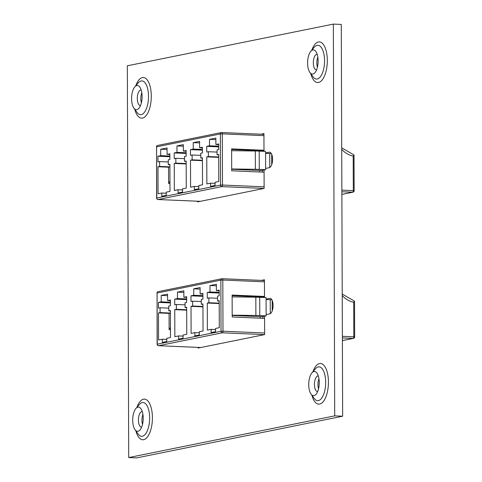 <?xml version="1.0" encoding="UTF-8"?>
<svg xmlns="http://www.w3.org/2000/svg" width="482" height="482" viewBox="0 0 482 482"><rect width="100%" height="100%" fill="white"/><g stroke="black" fill="none" stroke-linecap="round" stroke-linejoin="round"><path stroke-width="0.72" d="M266.142 314.619L269.733 313.89A7.784 3.368 -87.6 0 0 273.089 305.461A7.784 3.368 -87.6 0 0 270.041 298.37A7.784 3.368 -87.6 0 0 269.679 298.4L266.088 299.123M265.63 168.435L269.221 167.712A7.784 3.368 -87.6 0 0 272.577 159.277A7.784 3.368 -87.6 0 0 269.528 152.185A7.784 3.368 -87.6 0 0 269.167 152.216L265.576 152.945M316.523 69.956A7.82 3.38 92.4 0 1 316.391 69.956A7.82 3.38 92.4 0 1 313.33 62.829A7.82 3.38 92.4 0 1 316.698 54.358A7.82 3.38 92.4 0 1 317.06 54.327A7.82 3.38 92.4 0 1 317.192 54.339M317.843 57.189A7.82 3.38 -87.6 0 0 316.837 62.979A7.82 3.38 -87.6 0 0 317.415 67.173M317.65 391.559A7.82 3.38 92.4 0 1 317.511 391.559A7.82 3.38 92.4 0 1 314.451 384.431A7.82 3.38 92.4 0 1 317.819 375.96A7.82 3.38 92.4 0 1 318.18 375.93A7.82 3.38 92.4 0 1 318.319 375.942M318.964 378.792A7.82 3.38 -87.6 0 0 317.957 384.582A7.82 3.38 -87.6 0 0 318.542 388.775M140.503 105.576A7.82 3.38 92.4 0 1 140.364 105.576A7.82 3.38 92.4 0 1 137.304 98.455A7.82 3.38 92.4 0 1 140.672 89.983A7.82 3.38 92.4 0 1 141.033 89.953A7.82 3.38 92.4 0 1 141.172 89.965M141.816 92.815A7.82 3.38 -87.6 0 0 140.81 98.605A7.82 3.38 -87.6 0 0 141.395 102.799M312.824 49.929A12.104 5.236 92.4 0 1 315.831 51.472A12.104 5.236 92.4 0 1 318.096 62.202A12.104 5.236 92.4 0 1 314.921 72.698A12.104 5.236 92.4 0 1 312.908 74.029A12.104 5.236 92.4 0 1 309.902 72.481A12.104 5.236 92.4 0 1 307.63 61.756A12.104 5.236 92.4 0 1 310.806 51.261A12.104 5.236 92.4 0 1 312.824 49.929M313.945 371.532A12.104 5.236 92.4 0 1 316.951 373.074A12.104 5.236 92.4 0 1 319.217 383.805A12.104 5.236 92.4 0 1 316.041 394.3A12.104 5.236 92.4 0 1 314.029 395.632A12.104 5.236 92.4 0 1 311.023 394.083A12.104 5.236 92.4 0 1 308.757 383.359A12.104 5.236 92.4 0 1 311.932 372.863A12.104 5.236 92.4 0 1 313.945 371.532M136.798 85.549A12.104 5.236 92.4 0 1 139.804 87.097A12.104 5.236 92.4 0 1 142.07 97.822A12.104 5.236 92.4 0 1 138.894 108.317A12.104 5.236 92.4 0 1 136.882 109.649A12.104 5.236 92.4 0 1 133.875 108.107A12.104 5.236 92.4 0 1 131.61 97.376A12.104 5.236 92.4 0 1 134.785 86.88A12.104 5.236 92.4 0 1 136.798 85.549M141.624 427.179A7.82 3.38 92.4 0 1 141.491 427.185A7.82 3.38 92.4 0 1 138.424 420.057A7.82 3.38 92.4 0 1 141.798 411.586A7.82 3.38 92.4 0 1 142.16 411.556A7.82 3.38 92.4 0 1 142.292 411.568M142.943 414.418A7.82 3.38 -87.6 0 0 141.931 420.208A7.82 3.38 -87.6 0 0 142.515 424.401M137.918 407.151A12.104 5.236 92.4 0 1 140.925 408.7A12.104 5.236 92.4 0 1 143.196 419.424A12.104 5.236 92.4 0 1 140.021 429.92A12.104 5.236 92.4 0 1 138.003 431.251A12.104 5.236 92.4 0 1 134.996 429.709A12.104 5.236 92.4 0 1 132.731 418.978A12.104 5.236 92.4 0 1 135.906 408.483A12.104 5.236 92.4 0 1 137.918 407.151M128.712 457.563L127.344 65.787L333.345 24.1L341.28 24.437L342.648 416.213L136.647 457.9L128.712 457.563L334.707 415.87L342.648 416.213M264.51 297.508L264.443 279.783L261.461 280.385M198.114 347.408L198.12 348.064L264.636 334.598L264.57 316.168M263.997 151.324L263.937 133.598L260.949 134.201M197.602 201.223L197.608 201.88L264.124 188.42L264.064 169.983M333.345 24.1L334.707 415.87M265.576 153.33L271.342 153.571M266.088 299.509L271.854 299.756M264.504 296.448L232.125 295.062L232.131 296.888L232.203 316.987L264.582 318.373M170.423 313.107L169.068 313.378L169.128 329.754L170.477 329.808M169.068 313.378L158.488 312.926L158.578 339.973L162.314 339.22L162.326 342.431L166.784 341.527L166.778 338.316L170.508 337.557L170.411 310.516L168.784 310.842L168.766 306.022L170.393 305.69L170.375 299.991L167.603 300.551L167.579 294.116L161.199 295.412L161.223 301.84L158.451 302.401L158.47 308.106L160.096 307.775L160.114 312.601L158.488 312.926M170.423 313.041L160.114 312.601M168.778 308.149L160.096 307.775M170.387 302.913L158.451 302.401M217.557 296.147L219.183 295.815L219.165 290.116L216.388 290.676L216.37 284.247L209.989 285.537L210.013 291.965L207.236 292.532L207.26 298.231L208.887 297.9L208.899 302.726L207.278 303.051L207.368 330.098L211.098 329.345L211.11 332.562L215.575 331.658L215.562 328.441L219.298 327.688L219.202 300.641L217.575 300.973L217.557 296.147M219.202 301.039L217.575 300.973M185.034 302.726L186.661 302.401L186.636 296.701L183.865 297.261L183.841 290.827L177.466 292.116L177.484 298.551L174.713 299.111L174.731 304.811L176.358 304.485L176.376 309.305L174.749 309.637L174.846 336.683L178.575 335.924L178.587 339.141L183.052 338.237L183.04 335.02L186.769 334.267L186.673 307.221L185.052 307.552L185.034 302.726M201.295 299.436L202.922 299.105L202.904 293.405L200.126 293.966L200.102 287.537L193.728 288.826L193.752 295.261L190.974 295.821L190.993 301.521L192.619 301.19L192.637 306.016L191.011 306.347L191.107 333.387L194.836 332.634L194.849 335.852L199.313 334.948L199.301 331.73L203.03 330.977L202.94 303.931L201.313 304.263L201.295 299.436M262.913 318.301L262.907 316.505M215.568 329.537L211.098 329.345M260.232 316.644L260.238 318.186M219.214 303.564L207.278 303.051M219.208 303.166L208.899 302.726M217.569 298.274L208.887 297.9M260.16 296.84L260.166 297.322M219.177 293.038L207.236 292.532M219.171 292.357L210.013 291.965M216.376 285.808L209.989 285.537M219.165 290.797L216.388 290.676M262.841 297.436L262.841 296.954L232.125 295.641M202.94 304.329L201.313 304.263M199.307 332.827L194.836 332.634M202.946 306.859L191.011 306.347M202.946 306.456L192.637 306.016M201.301 301.563L192.619 301.19M202.91 296.334L190.974 295.821M202.91 295.653L193.752 295.261M200.108 289.098L193.728 288.826M202.904 294.086L200.126 293.966M186.679 307.624L185.052 307.552M183.046 336.117L178.575 335.924M186.685 310.149L174.749 309.637M186.685 309.751L176.376 309.305M185.04 304.853L176.358 304.485M186.648 299.623L174.713 299.111M186.648 298.942L177.484 298.551M183.847 292.393L177.466 292.116M186.642 297.376L183.865 297.261M167.585 295.683L161.199 295.412M170.381 300.672L167.603 300.551M170.411 310.914L168.784 310.842M166.778 339.406L162.314 339.22M170.381 302.232L161.223 301.84M353.704 302.256L354.535 301.196L354.656 336.93L353.824 336.81L353.704 302.256A22.027 19.75 -101.4 0 1 342.226 295.46M262.841 296.954L264.504 296.617M169.122 328.128L170.471 328.188M170.477 328.597L169.122 328.489M232.197 315.445L261.871 316.71L266.142 315.849L259.786 315.577A14.689 1.41 179.8 0 0 255.894 315.469L232.197 315.162M266.142 315.849L266.082 297.575L259.72 297.304A14.689 1.41 179.8 0 0 255.828 297.195L232.131 296.888M263.991 150.264L231.613 148.878L231.619 150.703L231.691 170.803L264.07 172.188M169.911 166.923L168.561 167.2L168.616 183.57L169.971 183.63M168.561 167.2L157.976 166.748L158.072 193.788L161.801 193.035L161.813 196.252L166.278 195.349L166.266 192.131L169.995 191.378L169.905 164.332L168.278 164.663L168.26 159.837L169.887 159.506L169.863 153.806L167.091 154.367L167.067 147.938L160.693 149.227L160.711 155.656L157.939 156.222L157.957 161.922L159.584 161.59L159.602 166.417L157.976 166.748M169.911 166.856L159.602 166.417M168.266 161.964L159.584 161.59M169.875 156.728L157.939 156.222M217.051 149.962L218.677 149.631L218.653 143.931L215.882 144.492L215.858 138.063L209.483 139.352L209.501 145.787L206.73 146.347L206.748 152.047L208.375 151.716L208.393 156.542L206.766 156.873L206.862 183.913L210.592 183.16L210.604 186.377L215.068 185.474L215.056 182.256L218.786 181.503L218.689 154.457L217.063 154.788L217.051 149.962M218.695 154.855L217.063 154.788M184.522 156.548L186.148 156.216L186.13 150.517L183.353 151.077L183.335 144.642L176.954 145.938L176.978 152.366L174.201 152.927L174.225 158.632L175.846 158.301L175.864 163.127L174.237 163.452L174.333 190.498L178.063 189.745L178.075 192.957L182.539 192.053L182.527 188.842L186.257 188.082L186.166 161.042L184.54 161.368L184.522 156.548M200.783 153.252L202.41 152.927L202.392 147.221L199.62 147.787L199.596 141.353L193.216 142.642L193.24 149.077L190.462 149.637L190.486 155.337L192.113 155.011L192.131 159.831L190.504 160.163L190.595 187.209L194.33 186.45L194.336 189.667L198.801 188.763L198.789 185.546L202.524 184.793L202.428 157.747L200.801 158.078L200.783 153.252M262.401 172.116L262.395 170.321M215.056 183.353L210.592 183.16M259.72 170.459L259.726 172.002M218.701 157.379L206.766 156.873M218.701 156.981L208.393 156.542M217.057 152.089L208.375 151.716M259.653 150.655L259.653 151.137M218.665 146.859L206.73 146.347M218.665 146.179L209.501 145.787M215.864 139.623L209.483 139.352M218.659 144.612L215.882 144.492M262.329 151.252L262.329 150.77L231.619 149.456M202.428 158.15L200.801 158.078M198.795 186.642L194.33 186.45M202.44 160.675L190.504 160.163M202.44 160.277L192.131 159.831M200.795 155.379L192.113 155.011M202.404 150.149L190.462 149.637M202.398 149.468L193.24 149.077M199.602 142.919L193.216 142.642M202.392 147.902L199.62 147.787M186.166 161.44L184.54 161.368M182.533 189.932L178.063 189.745M186.173 163.964L174.237 163.452M186.173 163.567L175.864 163.127M184.528 158.674L175.846 158.301M186.136 153.439L174.201 152.927M186.136 152.758L176.978 152.366M183.335 146.209L176.954 145.938M186.13 151.197L183.353 151.077M167.073 149.498L160.693 149.227M169.869 154.487L167.091 154.367M169.905 164.73L168.278 164.663M166.272 193.228L161.801 193.035M169.875 156.048L160.711 155.656M353.198 156.078L354.023 155.017L354.149 190.745L353.318 190.625L353.198 156.078A22.027 19.75 -101.4 0 1 341.714 149.275M262.329 150.77L263.991 150.432M168.61 181.949L169.965 182.003M169.965 182.419L168.61 182.304M231.685 169.26L261.358 170.532L265.636 169.664L259.274 169.393A14.689 1.41 179.8 0 0 255.382 169.284L231.685 168.977M265.636 169.664L265.57 151.39L259.214 151.119A14.689 1.41 179.8 0 0 255.315 151.011L231.619 150.703M309.902 72.481L313.059 76.843A16.918 7.32 -87.6 0 0 317.258 79A16.918 7.32 -87.6 0 0 324.543 60.678A16.918 7.32 -87.6 0 0 317.138 45.326A16.918 7.32 -87.6 0 0 314.324 47.182L310.806 51.261M310.83 73.758A20.346 8.803 -87.6 0 0 320.801 81.344A20.346 8.803 -87.6 0 0 327.314 60.431A20.346 8.803 -87.6 0 0 321.56 42.663A20.346 8.803 -87.6 0 0 311.842 50.062M311.023 394.083L314.18 398.445A16.918 7.32 -87.6 0 0 318.379 400.602A16.918 7.32 -87.6 0 0 325.669 382.28A16.918 7.32 -87.6 0 0 318.265 366.929A16.918 7.32 -87.6 0 0 315.445 368.784L311.932 372.863M311.95 395.367A20.346 8.803 -87.6 0 0 321.922 402.946A20.346 8.803 -87.6 0 0 328.435 382.033A20.346 8.803 -87.6 0 0 322.681 364.265A20.346 8.803 -87.6 0 0 312.963 371.664M133.875 108.107L137.033 112.463A16.918 7.32 -87.6 0 0 141.232 114.626A16.918 7.32 -87.6 0 0 148.522 96.298A16.918 7.32 -87.6 0 0 141.118 80.946A16.918 7.32 -87.6 0 0 138.304 82.808L134.785 86.88M134.803 109.384A20.346 8.803 -87.6 0 0 144.775 116.963A20.346 8.803 -87.6 0 0 151.288 96.051A20.346 8.803 -87.6 0 0 145.534 78.283A20.346 8.803 -87.6 0 0 135.816 85.688M134.996 429.709L138.153 434.065A16.918 7.32 -87.6 0 0 142.353 436.228A16.918 7.32 -87.6 0 0 149.643 417.9A16.918 7.32 -87.6 0 0 142.238 402.548A16.918 7.32 -87.6 0 0 139.425 404.41L135.906 408.483M135.924 430.986A20.346 8.803 -87.6 0 0 145.895 438.566A20.346 8.803 -87.6 0 0 152.408 417.653A20.346 8.803 -87.6 0 0 146.661 399.885A20.346 8.803 -87.6 0 0 136.936 407.29M269.167 152.216L269.884 152.246M269.679 298.4L270.396 298.43M342.371 336.316L353.824 336.81A1.47 0.633 -87.6 0 1 353.192 338.4L342.377 337.936M222.304 278.723L264.449 280.524L222.238 278.71A1.47 0.633 92.4 0 0 222.172 278.717A1.47 1.319 78.6 0 0 221.883 278.735L158.108 291.646A1.47 1.319 78.6 0 0 157.078 293.026L157.252 344.19L221.033 331.285L220.852 280.12L157.078 293.026L157.108 344.25A1.47 1.47 0 0 0 158.518 345.714A1.47 0.633 -87.6 0 0 158.584 345.708L200.819 347.516M264.455 281.825L222.817 280.048L222.991 331.212L264.63 332.99M270.282 313.68L270.233 299.69M264.594 334.61L222.359 332.803L158.584 345.708A1.47 1.319 78.6 0 1 157.252 344.19L157.108 344.25M342.383 340.587L353.192 338.4A1.47 1.319 78.6 0 0 353.481 338.376L342.383 340.623M272.197 300.449L272.234 310.83M158.409 345.69A1.47 0.633 -87.6 0 0 158.518 345.714L200.783 347.522M221.883 278.735A1.47 1.319 78.6 0 0 220.852 280.12L222.817 280.048A1.47 0.633 92.4 0 0 222.238 278.71A1.47 1.47 0 0 0 221.883 278.735M221.033 331.285A1.47 1.319 78.6 0 0 222.359 332.803A1.47 0.633 92.4 0 0 222.991 331.212L221.033 331.285M255.828 297.195L255.894 315.469M259.72 297.304L259.786 315.577M341.858 190.131L353.318 190.625A1.47 0.633 -87.6 0 1 352.685 192.216L341.865 191.752M221.798 132.538L263.937 134.339L221.726 132.526A1.47 0.633 92.4 0 0 221.66 132.532A1.47 1.319 78.6 0 0 221.377 132.556L157.596 145.462A1.47 1.319 78.6 0 0 156.566 146.841L156.746 198.006L220.521 185.1L220.34 133.936L156.566 146.841L156.602 198.066A1.47 1.47 0 0 0 158.006 199.53A1.47 0.633 -87.6 0 0 158.072 199.524L200.307 201.331M263.943 135.647L222.304 133.863L222.485 185.028L264.118 186.811M269.775 167.495L269.727 153.505M264.088 188.426L221.853 186.618L158.072 199.524A1.47 1.319 78.6 0 1 156.746 198.006L156.602 198.066M341.871 194.403L352.685 192.216A1.47 1.319 78.6 0 0 352.969 192.191L341.871 194.439M271.685 154.264L271.721 164.645M157.897 199.506A1.47 0.633 -87.6 0 0 158.006 199.53L200.277 201.337M221.377 132.556A1.47 1.319 78.6 0 0 220.34 133.936L222.304 133.863A1.47 0.633 92.4 0 0 221.726 132.526A1.47 1.47 0 0 0 221.377 132.556M220.521 185.1A1.47 1.319 78.6 0 0 221.853 186.618A1.47 0.633 92.4 0 0 222.485 185.028L220.521 185.1M255.315 151.011L255.382 169.284M259.214 151.119L259.274 169.393M342.22 294.056L354.463 301.117M353.481 338.376A1.47 1.47 0 0 0 354.656 336.93M158.108 291.646A1.47 1.47 0 0 0 156.933 293.086M341.708 147.872L353.951 154.939M352.969 192.191A1.47 1.47 0 0 0 354.149 190.745M157.596 145.462A1.47 1.47 0 0 0 156.421 146.908"/></g></svg>
